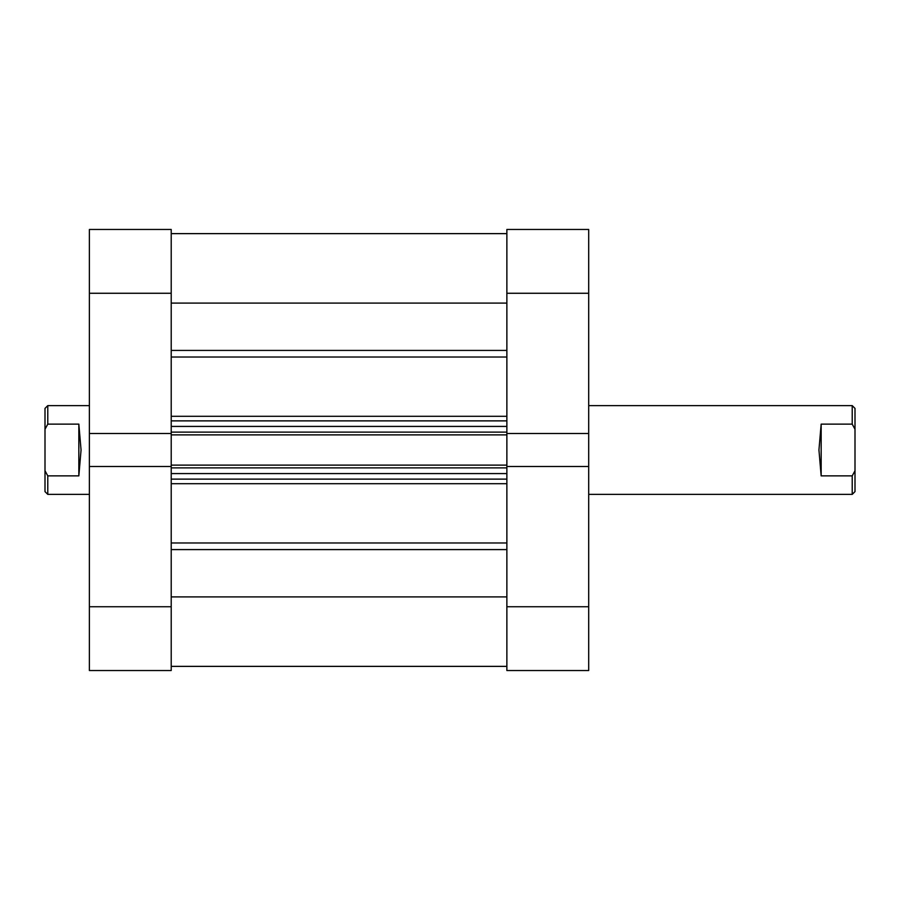 <?xml version="1.0" encoding="UTF-8"?>
<svg xmlns="http://www.w3.org/2000/svg" width="900" height="900" viewBox="0 0 900 900"><rect width="100%" height="100%" fill="white"/><g stroke="black" fill="none" stroke-linecap="round" stroke-linejoin="round"><path stroke-width="1.35" d="M89.381 293.265L89.381 229.466L171.214 229.466L171.214 293.265L89.381 293.265L89.381 466.481L171.214 466.481L171.214 670.534L89.381 670.534L89.381 606.735L171.214 606.735M89.381 466.481L89.381 606.735M171.214 293.265L171.214 433.519L89.381 433.519M171.214 466.481L171.214 433.519M506.869 433.519L588.701 433.519L588.701 293.265L506.869 293.265L506.869 434.88L171.214 434.88M171.214 465.12L506.869 465.12L506.869 434.88M506.869 465.12L506.869 466.481L588.701 466.481L588.701 433.519M171.214 303.098L506.869 303.098M171.214 596.903L506.869 596.903M506.869 233.629L171.214 233.629L506.869 233.629M506.869 479.126L171.214 479.126M171.214 420.874L506.869 420.874M821.16 475.875L821.16 424.125L818.944 450L821.16 475.875L852.221 475.875L852.221 494.381L588.701 494.381M89.381 405.619L47.779 405.619L47.779 424.125L78.84 424.125L81.056 450L78.84 475.875L47.779 475.875L47.779 494.381L89.381 494.381M47.779 494.381L45 491.614L45 408.386L47.779 405.619M47.779 475.875L45 470.756M45 429.244L47.779 424.125M78.84 475.875L78.84 424.125M821.16 424.125L852.221 424.125L852.221 405.619L588.701 405.619M852.221 494.381L855 491.614L855 408.386L852.221 405.619M852.221 475.875L855 470.756M855 429.244L852.221 424.125M506.869 606.735L588.701 606.735L588.701 670.534L506.869 670.534L506.869 466.481M506.869 293.265L506.869 229.466L588.701 229.466L588.701 293.265M588.701 606.735L588.701 466.481M171.214 350.415L506.869 350.415M171.214 542.97L506.869 542.97M171.214 416.306L506.869 416.306M506.869 357.03L171.214 357.03M506.869 483.694L171.214 483.694M506.869 549.585L171.214 549.585M506.869 467.887L171.214 467.887M171.214 473.58L506.869 473.58M171.214 432.113L506.869 432.113M506.869 426.42L171.214 426.42M171.214 666.371L506.869 666.371"/></g></svg>
